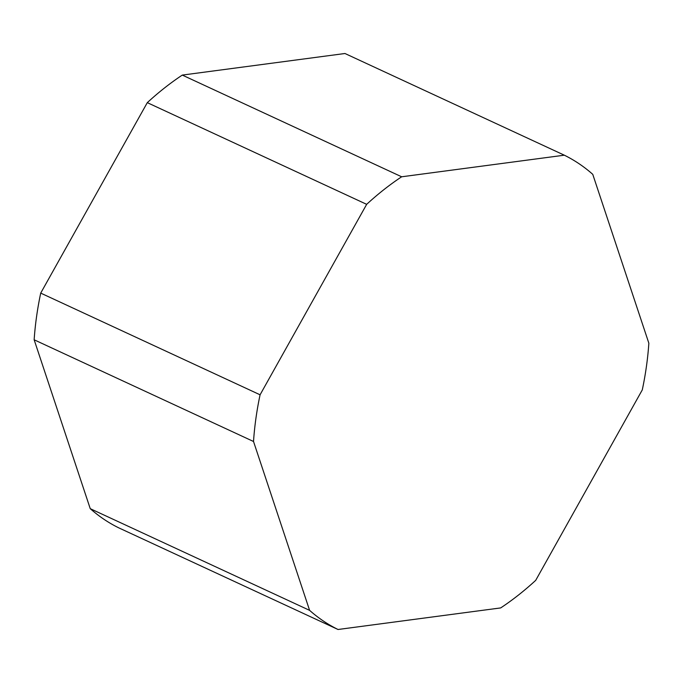 <?xml version="1.0" encoding="UTF-8"?>
<svg xmlns="http://www.w3.org/2000/svg" width="683" height="683" viewBox="0 0 683 683"><rect width="100%" height="100%" fill="white"/><g stroke="black" fill="none" stroke-linecap="round" stroke-linejoin="round"><path stroke-width="1.02" d="M309.604 610.363A262.784 181.55 114.9 0 0 338.034 629.495L500.707 607.913A262.784 181.55 114.9 0 0 535.703 580.354L642.285 389.899A262.784 181.55 114.9 0 0 646.425 366.438A262.784 181.55 114.9 0 0 648.85 343.207L592.759 174.336A262.784 181.55 114.9 0 0 564.337 155.195L344.966 53.505L182.293 75.087L401.655 176.786A262.784 181.55 114.9 0 0 366.669 204.337L260.078 394.8A262.784 181.55 114.9 0 0 253.521 441.491L309.604 610.363L90.241 508.664A262.784 181.55 114.9 0 0 118.663 527.805L338.034 629.495M90.241 508.664L34.15 339.793L253.521 441.491M182.293 75.087A262.784 181.55 114.9 0 0 147.297 102.646L366.669 204.337M147.297 102.646L40.715 293.101L260.078 394.8M40.715 293.101A262.784 181.55 114.9 0 0 34.15 339.793M401.655 176.786L564.337 155.195"/></g></svg>
